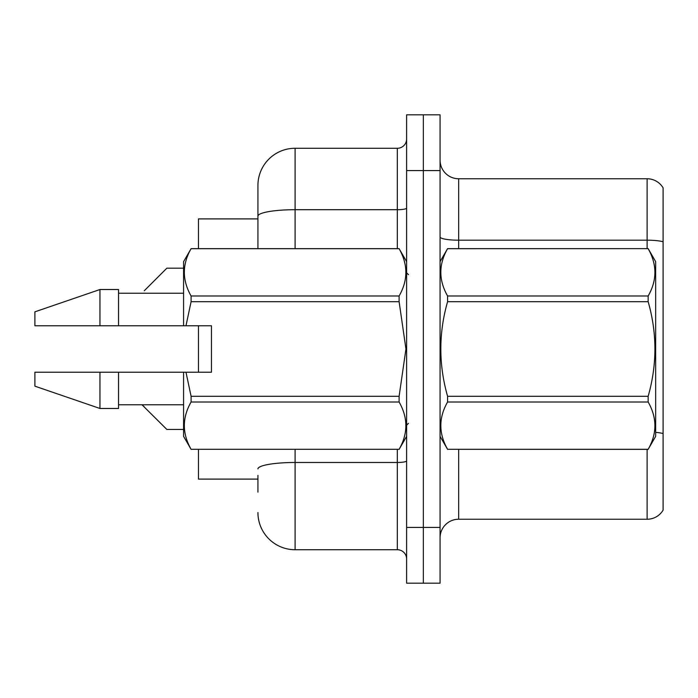 <?xml version="1.0" encoding="UTF-8"?>
<svg xmlns="http://www.w3.org/2000/svg" width="698" height="698" viewBox="0 0 698 698"><rect width="100%" height="100%" fill="white"/><g stroke="black" fill="none" stroke-linecap="round" stroke-linejoin="round"><path stroke-width="1.05" d="M257.928 216.162L257.928 185.441A37.169 37.169 0 0 1 295.097 148.273L295.097 209.705A37.169 6.457 180 0 0 257.928 216.162L257.928 248.636L257.928 205.893L257.928 218.902L198.459 218.902L198.459 248.636M198.459 372.235L198.459 325.765M257.928 479.098L198.459 479.098L198.459 449.364M440.072 537.835A18.584 18.584 0 0 1 458.656 519.242L647.116 519.242L647.116 449.364M423.346 527.426L423.346 583.179L440.072 583.179L440.072 527.426L423.346 527.426L423.346 583.179L406.62 583.179L406.62 527.426L423.346 527.426L423.346 170.574L423.346 527.426M406.62 527.426L406.62 114.821L423.346 114.821L423.346 170.574L423.346 114.821L440.072 114.821L440.072 527.426M663.1 187.858A18.584 18.584 0 0 0 647.116 178.758A18.584 18.584 0 0 1 663.1 187.858L663.1 510.142A18.584 18.584 0 0 1 647.116 519.242M663.1 241.77L663.1 242.773L663.1 241.77A18.584 3.228 180 0 0 647.116 240.191L647.116 178.758L458.656 178.758A18.584 18.584 0 0 1 440.072 160.165A18.584 18.584 0 0 0 458.656 178.758L458.656 248.636M257.928 492.107L257.928 475.382M295.097 449.364L295.097 549.727L397.319 549.727L397.319 449.364M295.097 148.273L397.319 148.273A9.292 9.292 0 0 0 406.62 138.981M257.928 185.441L257.928 205.893M406.62 559.019A9.292 9.292 0 0 0 397.319 549.727M295.097 549.727A37.169 37.169 0 0 1 257.928 512.559M141.973 404.761L166.857 429.453L183.583 429.453M144.294 290.743L166.857 268.18L183.583 268.18M141.982 404.761L144.294 406.882M440.072 261.645L447.584 248.636L648.154 248.636L655.666 261.645L655.666 436.355L648.154 449.311C657.15 433.606 657.15 417.84 648.154 402.004L447.584 402.004C438.58 417.709 438.58 433.475 447.584 449.311L648.154 449.364M648.154 248.636L447.584 248.689C438.58 264.394 438.58 280.16 447.584 295.996L447.584 301.693C438.58 333.155 438.58 364.688 447.584 396.307L447.584 402.004M447.584 295.996L648.154 295.996C657.15 280.291 657.15 264.525 648.154 248.689M648.154 295.996L648.154 301.693L447.584 301.693M447.584 396.307L648.154 396.307C657.158 364.688 657.158 333.155 648.154 301.693M648.154 396.307L648.154 402.004M440.072 436.355L447.584 449.364M447.584 449.311L648.154 449.311M185.991 325.765L211.468 325.765L211.468 372.235L185.991 372.235L191.095 396.307L399.108 396.307L405.948 349L399.108 301.693L191.095 301.693L185.991 325.765L183.583 325.765L183.583 261.645L191.095 248.689C182.099 264.394 182.099 280.16 191.095 295.996L399.108 295.996C408.103 280.291 408.103 264.525 399.108 248.689L191.095 248.689M399.108 396.307L399.108 402.004L191.095 402.004C182.099 417.709 182.099 433.475 191.095 449.311L399.108 449.311C408.103 433.606 408.103 417.84 399.108 402.004M185.991 372.235L183.583 372.235L183.583 436.355L191.095 449.364M191.095 396.307L191.095 402.004M183.583 372.235L118.538 372.235L118.538 408.478L99.954 408.478L99.954 372.235L34.9 372.235L34.9 386.169L99.954 408.478M118.538 372.235L99.954 372.235M34.9 372.235L59.487 372.235M406.62 261.645L399.108 248.689M399.108 295.996L399.108 301.693M191.095 449.311L399.108 449.311M191.095 295.996L191.095 301.693M99.954 289.522L99.954 325.765L34.9 325.765L34.9 311.832L99.954 289.522L118.538 289.522L118.538 325.765L183.583 325.765M99.954 325.765L118.538 325.765M458.656 449.364L458.656 519.242M647.116 248.636L647.116 240.191L458.656 240.191A18.584 3.228 0 0 1 440.072 236.962M663.1 433.571A18.584 3.228 180 0 0 655.666 432.359M440.072 170.574L406.62 170.574M406.62 460.863A9.292 1.614 0 0 1 397.319 462.477L295.097 462.477A37.169 6.457 180 0 0 257.928 468.925M295.097 248.636L295.097 209.705L397.319 209.705L397.319 148.273M397.319 248.636L397.319 209.705A9.292 1.614 0 0 0 406.62 208.091M408.478 274.654L406.62 272.796M406.62 436.355L399.108 449.364M118.538 404.761L183.583 404.761M191.095 248.636L399.108 248.636M118.538 293.239L183.583 293.239M408.478 423.346L406.62 425.204"/></g></svg>

